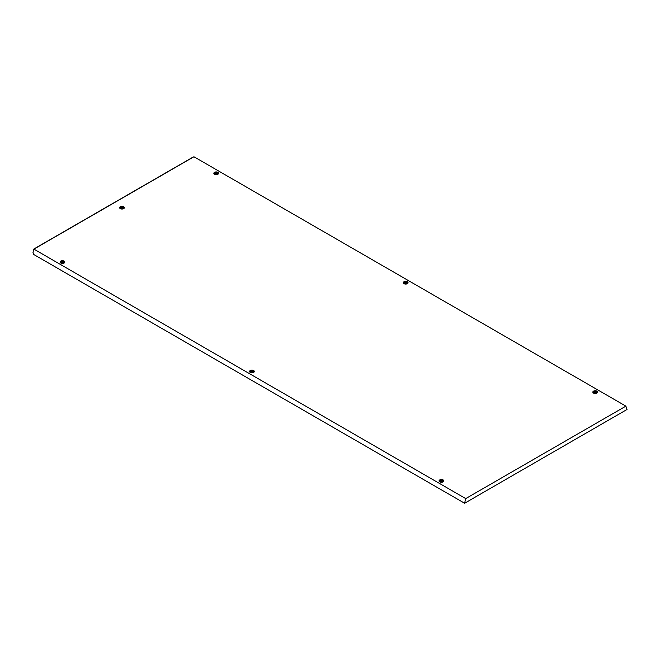<?xml version="1.0" encoding="UTF-8"?>
<svg xmlns="http://www.w3.org/2000/svg" width="660" height="660" viewBox="0 0 660 660"><rect width="100%" height="100%" fill="white"/><g stroke="black" fill="none" stroke-linecap="round" stroke-linejoin="round"><path stroke-width="0.99" d="M594.973 391.38L594.569 392.155L596.029 391.982L594.973 391.38M595.963 392.024L594.429 391.817M595.889 391.462A0.982 0.569 180 0 1 595.889 392.263A0.982 0.569 180 0 1 594.503 392.263A0.982 0.569 180 0 1 594.503 391.462A0.982 0.569 180 0 1 595.889 391.462M596.5 391.363A1.84 1.064 180 0 1 597.036 392.114A1.84 1.064 180 0 1 595.906 393.088A1.84 1.064 180 0 1 593.901 392.865A1.84 1.064 180 0 1 593.365 392.114A1.84 1.064 180 0 1 594.495 391.132A1.84 1.064 180 0 1 596.5 391.363M597.036 392.114L597.036 392.865A1.84 1.064 180 0 1 597.028 392.972M593.373 392.972A1.84 1.064 180 0 1 593.365 392.865L593.365 392.114M120.326 208.642A2.359 1.361 180 0 1 119.782 208.156A2.359 1.361 180 0 1 120.722 206.539A2.359 1.361 180 0 1 123.659 206.72A2.359 1.361 180 0 1 124.204 208.156A2.359 1.361 180 0 1 120.326 208.642M250.272 372.446A2.359 1.361 180 0 1 249.727 371.951A2.359 1.361 180 0 1 250.66 370.334A2.359 1.361 180 0 1 253.597 370.516A2.359 1.361 180 0 1 254.141 371.951A2.359 1.361 180 0 1 250.272 372.446M404.036 283.668A2.359 1.361 180 0 1 403.491 283.181A2.359 1.361 180 0 1 404.432 281.564A2.359 1.361 180 0 1 407.368 281.746A2.359 1.361 180 0 1 407.905 283.181A2.359 1.361 180 0 1 404.036 283.668M214.533 174.256A2.359 1.361 180 0 1 213.988 173.77A2.359 1.361 180 0 1 214.929 172.153A2.359 1.361 180 0 1 217.866 172.334A2.359 1.361 180 0 1 218.41 173.77A2.359 1.361 180 0 1 214.533 174.256M60.769 263.035A2.359 1.361 180 0 1 60.225 262.548A2.359 1.361 180 0 1 61.165 260.931A2.359 1.361 180 0 1 64.102 261.113A2.359 1.361 180 0 1 64.647 262.548A2.359 1.361 180 0 1 60.769 263.035M439.766 481.849A2.359 1.361 180 0 1 439.222 481.363A2.359 1.361 180 0 1 440.162 479.746A2.359 1.361 180 0 1 443.099 479.927A2.359 1.361 180 0 1 443.644 481.363A2.359 1.361 180 0 1 439.766 481.849M593.53 393.071A2.359 1.361 180 0 1 592.993 392.584A2.359 1.361 180 0 1 593.926 390.967A2.359 1.361 180 0 1 596.863 391.149A2.359 1.361 180 0 1 597.407 392.584A2.359 1.361 180 0 1 593.53 393.071M33.907 249.133L465.721 498.597L625.878 406.139L193.924 156.75L193.116 157.22M465.721 498.597L464.599 503.25L33.734 254.488L33 252.409L33.775 249.216M464.599 503.25L627 409.489L625.878 406.139M441.21 480.158L440.797 480.934L442.266 480.752L441.21 480.158M442.06 480.43L440.665 480.595M442.126 480.241A0.982 0.569 180 0 1 442.126 481.041A0.982 0.569 180 0 1 440.74 481.041A0.982 0.569 180 0 1 440.74 480.241A0.982 0.569 180 0 1 442.126 480.241M442.736 480.133A1.84 1.064 180 0 1 443.272 480.884A1.84 1.064 180 0 1 442.134 481.866A1.84 1.064 180 0 1 440.137 481.635A1.84 1.064 180 0 1 439.593 480.884A1.84 1.064 180 0 1 440.731 479.911A1.84 1.064 180 0 1 442.736 480.133M443.272 480.884L443.272 481.635A1.84 1.064 180 0 1 443.264 481.742M439.609 481.742A1.84 1.064 180 0 1 439.593 481.635L439.593 480.884M62.213 261.343L61.801 262.119L63.269 261.946L62.213 261.343M63.063 261.616L61.669 261.781M63.129 261.426A0.982 0.569 180 0 1 63.129 262.226A0.982 0.569 180 0 1 61.743 262.226A0.982 0.569 180 0 1 61.743 261.426A0.982 0.569 180 0 1 63.129 261.426M63.731 261.327A1.84 1.064 180 0 1 64.276 262.078A1.84 1.064 180 0 1 63.137 263.051A1.84 1.064 180 0 1 61.132 262.828A1.84 1.064 180 0 1 60.596 262.078A1.84 1.064 180 0 1 61.735 261.096A1.84 1.064 180 0 1 63.731 261.327M64.276 262.078L64.276 262.828A1.84 1.064 180 0 1 64.267 262.936M60.604 262.936A1.84 1.064 180 0 1 60.596 262.828L60.596 262.078M215.977 172.573L215.564 173.341L217.033 173.167L215.977 172.573M216.826 172.837L215.432 173.011M216.892 172.648A0.982 0.569 180 0 1 216.892 173.448A0.982 0.569 180 0 1 215.507 173.448A0.982 0.569 180 0 1 215.507 172.648A0.982 0.569 180 0 1 216.892 172.648M217.503 172.549A1.84 1.064 180 0 1 218.039 173.299A1.84 1.064 180 0 1 216.901 174.281A1.84 1.064 180 0 1 214.904 174.05A1.84 1.064 180 0 1 214.36 173.299A1.84 1.064 180 0 1 215.498 172.318A1.84 1.064 180 0 1 217.503 172.549M218.039 173.299L218.039 174.05A1.84 1.064 180 0 1 218.031 174.157M214.368 174.157A1.84 1.064 180 0 1 214.36 174.05L214.36 173.299M405.479 281.977L405.067 282.752L406.527 282.571L405.479 281.977M406.321 282.249L404.935 282.414M406.395 282.051A0.982 0.569 180 0 1 406.395 282.851A0.982 0.569 180 0 1 405.009 282.851A0.982 0.569 180 0 1 405.009 282.051A0.982 0.569 180 0 1 406.395 282.051M406.997 281.952A1.84 1.064 180 0 1 407.534 282.703A1.84 1.064 180 0 1 406.403 283.685A1.84 1.064 180 0 1 404.398 283.453A1.84 1.064 180 0 1 403.862 282.703A1.84 1.064 180 0 1 404.992 281.721A1.84 1.064 180 0 1 406.997 281.952M407.534 282.703L407.534 283.453A1.84 1.064 180 0 1 407.525 283.561M403.87 283.561A1.84 1.064 180 0 1 403.862 283.453L403.862 282.703M251.716 370.755L251.303 371.522L252.763 371.349L251.716 370.755M252.557 371.019L251.171 371.192M252.632 370.829A0.982 0.569 180 0 1 252.632 371.629A0.982 0.569 180 0 1 251.245 371.629A0.982 0.569 180 0 1 251.245 370.829A0.982 0.569 180 0 1 252.632 370.829M253.234 370.73A1.84 1.064 180 0 1 253.77 371.481A1.84 1.064 180 0 1 252.64 372.463A1.84 1.064 180 0 1 250.635 372.232A1.84 1.064 180 0 1 250.099 371.481A1.84 1.064 180 0 1 251.229 370.499A1.84 1.064 180 0 1 253.234 370.73M253.77 371.481L253.77 372.232A1.84 1.064 180 0 1 253.762 372.339M250.107 372.339A1.84 1.064 180 0 1 250.099 372.232L250.099 371.481M121.77 206.959L121.357 207.727L122.826 207.553L121.77 206.959M122.62 207.224L121.225 207.397M122.686 207.034A0.982 0.569 180 0 1 122.686 207.834A0.982 0.569 180 0 1 121.3 207.834A0.982 0.569 180 0 1 121.3 207.034A0.982 0.569 180 0 1 122.686 207.034M123.288 206.935A1.84 1.064 180 0 1 123.832 207.685A1.84 1.064 180 0 1 122.694 208.667A1.84 1.064 180 0 1 120.689 208.436A1.84 1.064 180 0 1 120.153 207.685A1.84 1.064 180 0 1 121.291 206.704A1.84 1.064 180 0 1 123.288 206.935M123.832 207.685L123.832 208.436A1.84 1.064 180 0 1 123.824 208.543M120.161 208.543A1.84 1.064 180 0 1 120.153 208.436L120.153 207.685M34.246 248.944L193.454 157.022M34.006 248.919L193.215 156.998"/></g></svg>
